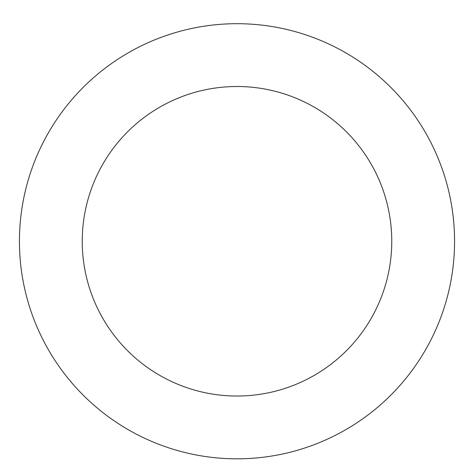 <?xml version="1.0" encoding="UTF-8"?>
<svg xmlns="http://www.w3.org/2000/svg" width="474" height="474" viewBox="0 0 474 474"><rect width="100%" height="100%" fill="white"/><g stroke="black" fill="none" stroke-linecap="round" stroke-linejoin="round"><path stroke-width="0.71" d="M446.034 180.938A217.566 217.566 0 0 0 80.236 90.398A217.566 217.566 0 0 0 184.73 452.457A217.566 217.566 0 0 0 446.034 180.938M385.694 198.351A154.761 154.761 0 0 0 125.492 133.952A154.761 154.761 0 0 0 199.815 391.494A154.761 154.761 0 0 0 385.694 198.351"/></g></svg>
